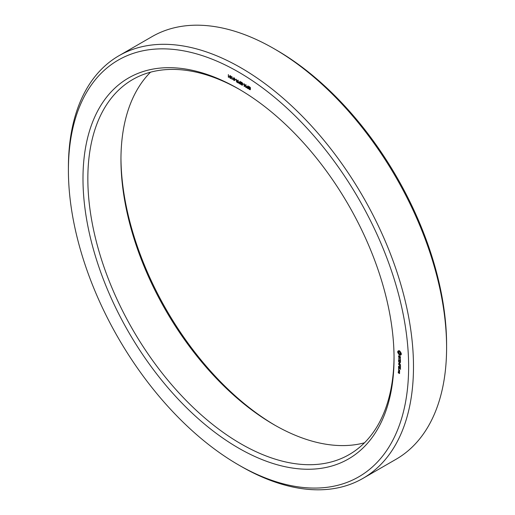 <?xml version="1.0" encoding="UTF-8"?>
<svg xmlns="http://www.w3.org/2000/svg" width="515" height="515" viewBox="0 0 515 515"><rect width="100%" height="100%" fill="white"/><g stroke="black" fill="none" stroke-linecap="round" stroke-linejoin="round"><path stroke-width="0.77" d="M120.961 158.157A219.957 126.993 -120 0 0 275.261 425.422M238.509 464.891A240.576 138.895 -120 0 0 408.627 366.674A240.576 138.895 -120 0 0 238.516 72.029A240.576 138.895 -120 0 0 68.405 170.246A240.576 138.895 -120 0 0 238.509 464.891L240.943 466.294A244.013 140.878 -120 0 0 362.953 478.377L396.061 459.264A244.013 140.878 -120 0 0 446.595 347.561L446.595 344.754A240.576 138.895 -120 0 0 276.491 50.11A240.576 138.895 -120 0 0 276.484 50.11L274.064 48.706M150.515 72.197A216.519 125.01 -120 0 0 120.954 159.547A216.519 125.01 -120 0 0 274.051 424.727A216.519 125.01 -120 0 0 364.485 442.803M446.595 347.561A244.013 140.878 -120 0 0 274.057 48.706A244.013 140.878 -120 0 0 152.047 36.623L118.939 55.736A244.013 140.878 -120 0 0 68.405 167.439L68.405 170.246M274.057 48.706L276.491 50.11M239.739 89.578A216.519 125.01 -120 0 0 132.683 79.548A216.519 125.01 -120 0 0 132.683 329.561A216.519 125.01 -120 0 0 349.202 454.571A216.519 125.01 -120 0 0 394.039 356.844M362.953 478.377A244.013 140.878 -120 0 0 400.355 282.851A244.013 140.878 -120 0 0 240.943 67.819A244.013 140.878 -120 0 0 118.939 55.736M238.516 88.87L238.516 88.87A219.957 126.993 -120 0 0 82.986 178.666A219.957 126.993 -120 0 0 238.516 448.056A219.957 126.993 -120 0 0 394.046 358.26A219.957 126.993 -120 0 0 238.516 88.87L238.516 88.87M399.634 372.718L398.977 372.216L398.868 372.905L398.217 371.901L398.32 372.847L399.524 373.542L399.634 372.718M399.634 371.592L398.52 370.948L399.389 372.326L399.634 371.592M398.629 370.652L399.634 371.109L399.524 370.163L398.629 369.648L398.848 370.523M398.893 369.197L398.578 368.869L398.707 369.306M400.522 369.422L400.413 367.955L398.52 366.989L398.629 368.463L398.739 367.247L399.408 367.633L399.524 368.721L399.634 367.762L400.297 368.148L400.522 369.422M400.522 367.337L398.52 366.184L400.406 367.401M400.522 366.674L400.413 365.206L398.52 364.247L399.408 364.884L399.524 365.978L399.634 365.013L400.297 365.399L400.522 366.674M399.292 362.991L400.413 362.599L398.52 361.633L400.001 362.618L398.964 362.798L400.007 364.189L398.636 363.654L400.413 364.684L399.292 362.991L399.93 362.624M400.522 360.783L398.52 359.631L398.629 361.105L398.739 359.888L399.408 360.275L399.524 361.363L399.634 360.403L400.297 360.79L400.413 362.135L400.522 360.783M400.297 358.53L400.297 359.167L398.52 358.273L400.297 359.425L400.413 360.255L400.297 358.53M400.245 356.444L399.666 356.11L399.222 357.301L398.739 356.676L398.906 355.743L398.52 356.032L398.784 357.307L399.376 357.648L399.82 356.457L400.123 356.631L400.284 358.06L400.245 356.444M401.211 353.187L399.524 350.87L398.88 350.631L397.831 351.236L397.831 352.724L399.524 355.041L400.168 355.279L401.211 354.674L401.211 353.187M250.509 88.258L249.228 86.932L249.06 87.556L250.425 89.275L250.206 89.752L248.957 89.056L248.7 88.245L249.595 89.307L250.123 89.166L248.854 87.737L248.912 86.578L250.264 87.421L250.509 88.258M249.543 86.745L248.945 87.177M250.425 89.275L250.245 89.732M250.02 89.398L250.393 89.011M249.337 86.649L248.629 87.054L248.912 86.578M248.198 86.044L248.198 88.754L246.634 87.647L246.44 86.964L246.614 86.514L247.876 87.009L247.876 85.857L248.198 86.044M246.672 86.475L247.136 86.584L246.44 86.964M246.041 84.795L246.041 87.511L244.477 84.409L244.477 86.604L244.174 86.43L244.174 83.72L245.739 86.823L245.739 84.621L246.041 84.795M243.782 84.376L242.977 83.913L243.782 84.376M242.668 83.733L241.387 82.406L241.22 83.031L242.591 84.75L242.372 85.226L241.117 84.531L240.859 83.72L241.754 84.782L242.288 84.634L241.014 83.205L241.078 82.052L242.423 82.896L242.668 83.733M241.702 82.22L241.104 82.645M242.591 84.75L242.404 85.2M242.159 84.885L242.552 84.486M241.496 82.123L240.788 82.529L241.078 82.052M240.357 81.512L240.357 84.228L238.793 83.121L238.6 82.439L238.773 81.988L240.042 82.484L240.042 81.331L240.357 81.512M238.831 81.949L239.301 82.052M238.162 80.25L238.162 82.96L236.63 81.988L236.211 79.181L236.829 80.591L237.846 81.222L237.846 80.063L238.162 80.25M235.941 79.851L235.136 79.387L235.941 79.851M234.782 80.346L234.1 80.552L233.456 79.754L233.443 77.958L234.1 77.829L234.718 78.602L234.782 80.346L234.1 80.552L234.846 80.121M233.836 77.726L233.443 77.958L234.1 77.829M232.31 78.743L232.844 79.059L232.001 79.323L232.001 76.69L232.31 78.743M229.87 75.628L231.074 76.342L231.261 77.076L230.102 75.963L230.63 77.121L230.166 77.874L231.203 78.01L231.1 78.454L230.475 78.46L229.935 77.965L229.651 76.117L230.392 75.692M230.52 77.057L230.044 77.495M230.45 78.145L231.145 77.977M231.1 78.454L230.475 78.46L231.196 78.042M229.902 76.98L230.231 76.851M228.66 76.638L229.194 76.947L228.351 77.218L228.351 74.578L228.66 76.638M229.078 76.883L228.576 77.347M399.022 362.946L399.492 362.669M399.222 357.301L399.582 357.095M398.52 356.032L398.919 355.801M400.091 357.822L400.522 357.571M398.732 350.966L399.177 350.709M398.501 351.185L399.26 350.747M397.741 351.552L398.25 351.262M398.951 350.921L398.996 351.797M397.715 351.912L398.925 351.211M397.741 352.305L398.958 351.603M397.831 352.724L398.668 352.241M398.192 353.103L398.687 352.814M398.501 353.548L398.893 353.322L398.7 352.08L399.994 351.224M398.732 354.03L399.228 353.747M398.88 354.532L399.711 354.056M400.264 353.985L400.998 354.468M399.196 354.822L400.413 354.12M399.524 355.041L400.734 354.346M399.846 355.196L400.355 354.906M400.548 354.726L401.307 354.288M400.85 354.635L401.294 354.378M247.876 87.009L248.198 86.823M245.661 87.293L246.041 87.074M232.001 79.323L232.658 78.943M228.351 77.218L229.008 76.838M399.415 372.725L399.415 373.221L399.086 372.538L399.582 372.628M399.415 370.356L399.415 370.852L398.739 369.963L399.582 370.259M398.893 351.861L399.872 352.209L400.413 353.47L401.101 353.078M400.413 353.47L400.342 353.831L401.237 353.316M400.342 353.831L401.262 353.412M400.155 354.05L398.893 353.322M399.177 351.803L400.071 351.288M399.524 351.925L400.207 351.526M399.872 352.209L400.342 351.938M400.155 352.588L400.548 352.363M400.342 353.033L400.812 352.756M247.876 88.245L247.876 87.318L246.897 86.855L246.955 87.659L248.198 88.065M247.251 86.649L246.762 87.144M247.876 87.318L248.198 87.132M240.042 83.72L240.042 82.793L239.057 82.329L239.115 83.134L240.357 83.539M237.846 82.452L237.846 81.531L236.752 81.003L236.803 81.801L238.162 82.271M234.331 77.997L233.746 78.158L233.61 78.937L233.707 79.735L234.454 80.179L234.499 78.737L233.746 78.158M234.08 80.243L234.872 79.941M249.588 89.629L249.936 89.423M241.747 85.104L242.095 84.898M238.6 82.439L239.282 82.046M236.301 81.151L237.016 80.739M233.301 78.769L233.623 78.583M229.742 77.334L230.379 76.967M249.46 86.707L249.035 86.951M241.619 82.175L241.194 82.426M231.164 77.99L230.791 78.209M230.495 77.044L230.134 77.25M229.072 76.877L228.712 77.083M247.245 86.642L246.859 86.868M234.866 79.986L234.364 80.276"/></g></svg>
